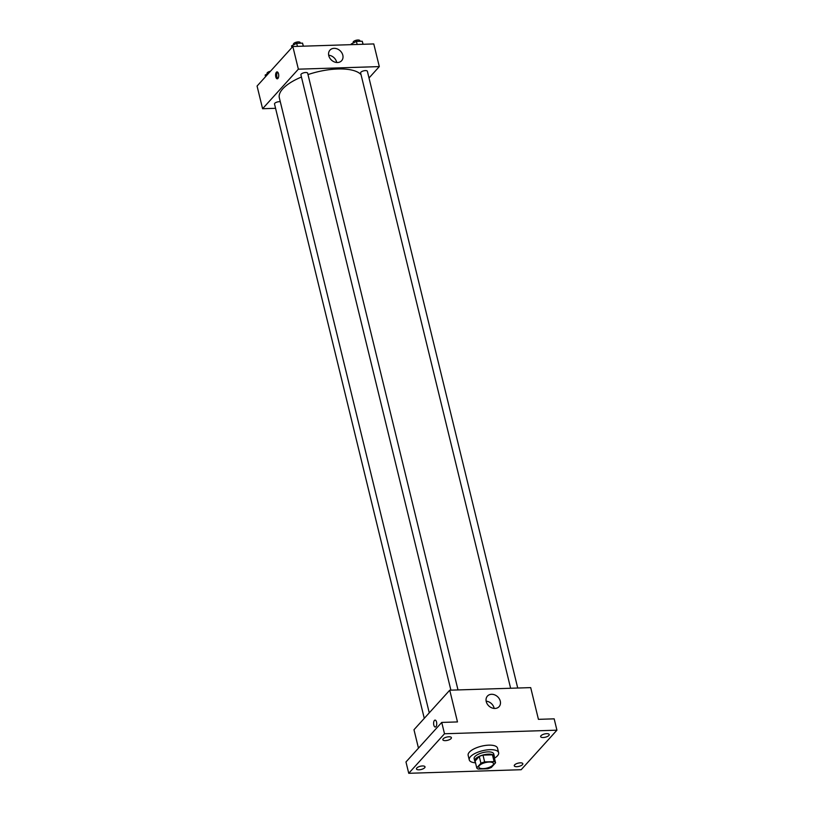 <?xml version="1.0" encoding="UTF-8"?>
<svg xmlns="http://www.w3.org/2000/svg" width="814" height="814" viewBox="0 0 814 814"><rect width="100%" height="100%" fill="white"/><g stroke="black" fill="none" stroke-linecap="round" stroke-linejoin="round"><path stroke-width="1.22" d="M492.897 765.119A7.56 2.859 -13.7 0 1 484.961 768.477A7.56 2.859 -13.7 0 1 478.805 767.124A7.56 2.859 -13.7 0 1 485.47 762.565A7.56 2.859 -13.7 0 1 493.498 763.552A7.56 2.859 -13.7 0 1 492.897 765.119M494.108 761.619L484.645 761.914A9.758 3.683 -13.7 0 0 480.932 763.257L476.75 767.887A9.758 3.683 -13.7 0 0 478.184 769.057L487.657 768.752A9.758 3.683 -13.7 0 0 491.371 767.419L495.553 762.789A9.758 3.683 -13.7 0 0 494.108 761.619L492.45 754.822L482.987 755.117L484.645 761.914M492.45 754.822A9.758 3.683 -13.7 0 1 493.894 755.992L495.553 762.789M482.987 755.117A9.758 3.683 -13.7 0 0 479.273 756.46L475.091 761.08L476.75 767.887M494.179 757.193A10.083 3.805 166.3 0 0 494.281 756.155A10.083 3.805 166.3 0 0 483.587 754.843A10.083 3.805 166.3 0 0 474.704 760.927A10.083 3.805 166.3 0 0 475.264 761.802M474.704 760.927L474.145 758.658A10.083 3.805 -13.7 0 1 483.038 752.574A10.083 3.805 -13.7 0 1 493.732 753.886L494.281 756.155M479.273 756.46L480.932 763.257M475.518 762.82A15.12 5.708 -13.7 0 1 469.251 759.849A15.12 5.708 -13.7 0 1 482.59 750.722A15.12 5.708 -13.7 0 1 498.626 752.696A15.12 5.708 -13.7 0 1 497.435 755.84A15.12 5.708 -13.7 0 1 494.434 758.21M469.251 759.849L468.152 755.321A15.12 5.708 -13.7 0 1 481.481 746.194A15.12 5.708 -13.7 0 1 497.527 748.158L498.626 752.696M448.86 736.782A4.416 1.669 -13.7 0 1 451.414 737.667A4.416 1.669 -13.7 0 1 447.517 740.333A4.416 1.669 -13.7 0 1 442.836 739.753A4.416 1.669 -13.7 0 1 448.86 736.782M546.672 733.668A4.416 1.669 -13.7 0 1 549.226 734.554A4.416 1.669 -13.7 0 1 545.329 737.219A4.416 1.669 -13.7 0 1 540.649 736.639A4.416 1.669 -13.7 0 1 546.672 733.668M520.288 762.84A4.416 1.669 -13.7 0 1 522.842 763.725A4.416 1.669 -13.7 0 1 518.945 766.391A4.416 1.669 -13.7 0 1 514.265 765.811A4.416 1.669 -13.7 0 1 520.288 762.84M422.476 765.954A4.416 1.669 -13.7 0 1 425.02 766.839A4.416 1.669 -13.7 0 1 421.133 769.505A4.416 1.669 -13.7 0 1 416.442 768.925A4.416 1.669 -13.7 0 1 422.476 765.954M408.74 773.3L521.164 769.718L556.929 730.178L444.505 733.76L408.74 773.3L405.972 761.965L441.737 722.425L444.505 733.76M556.929 730.178L554.171 718.843L538.43 719.342L530.697 687.616L449.745 690.191L413.98 729.731L418.467 748.158M449.745 690.191L457.478 721.926L441.737 722.425M500.284 701.149A7.875 6.37 -137.9 0 1 499.094 706.654A7.875 6.37 -137.9 0 1 488.99 706.094A7.875 6.37 -137.9 0 1 487.423 696.092A7.875 6.37 -137.9 0 1 494.668 694.861A7.875 6.37 -137.9 0 1 500.284 701.149M435.938 726.678A3.46 1.557 88.2 0 1 435.287 727.024A3.46 1.557 88.2 0 1 433.618 723.615A3.46 1.557 88.2 0 1 435.063 720.105A3.46 1.557 88.2 0 1 436.68 722.761A3.46 1.557 88.2 0 1 435.938 726.678M435.287 727.024A3.46 1.557 88.2 0 1 433.618 723.615A3.46 1.557 88.2 0 1 435.073 720.105M486.141 701.169A7.875 6.37 -137.9 0 1 494.078 708.007A7.875 6.37 -137.9 0 1 494.169 708.434M429.263 712.84L279.334 97.802A42.837 16.188 -13.7 0 1 301.434 77.035M307.997 74.573A42.837 16.188 -13.7 0 1 361.05 74.674M517.724 688.034L367.379 71.296A3.48 1.313 166.3 0 0 364.55 70.676A3.48 1.313 166.3 0 0 360.897 72.222A3.48 1.313 166.3 0 0 360.622 72.945L510.622 688.257M424.277 718.355L274.522 104.019A3.48 1.313 -13.7 0 1 276.455 102.279A3.48 1.313 -13.7 0 1 280.301 101.75M450.895 690.16L300.905 74.847A3.48 1.313 -13.7 0 1 303.968 72.751A3.48 1.313 -13.7 0 1 307.661 73.199L458.007 689.936M369.017 77.981L379.304 66.595L298.362 69.18L262.596 108.72L275.559 108.303M379.304 66.595L373.779 43.936L292.837 46.51L257.071 86.05L262.596 108.72M292.837 46.51L298.362 69.18M342.816 55.199A7.875 6.37 -137.9 0 1 341.636 60.704A7.875 6.37 -137.9 0 1 331.522 60.144A7.875 6.37 -137.9 0 1 329.955 50.142A7.875 6.37 -137.9 0 1 337.2 48.911A7.875 6.37 -137.9 0 1 342.816 55.199M277.92 78.47A3.46 1.557 88.2 0 1 277.269 78.816A3.46 1.557 88.2 0 1 275.6 75.397A3.46 1.557 88.2 0 1 277.045 71.886A3.46 1.557 88.2 0 1 278.663 74.552A3.46 1.557 88.2 0 1 277.92 78.47M277.828 78.561A3.46 1.557 88.2 0 1 276.729 75.366A3.46 1.557 88.2 0 1 277.625 72.1M328.673 55.22A7.875 6.37 -137.9 0 1 336.609 62.057A7.875 6.37 -137.9 0 1 336.701 62.485M363.105 44.271L362.25 41.229L356.41 41.412L351.251 43.976L351.424 44.648M362.25 41.229L363.003 44.282M356.41 41.412L357.153 44.465M353.317 42.949L353.164 42.348A3.48 1.313 -13.7 0 1 356.237 40.242A3.48 1.313 -13.7 0 1 359.92 40.7L360.073 41.3M303.378 46.174L302.533 43.132L296.693 43.315L291.534 45.879L291.931 47.507M302.533 43.132L303.276 46.184M296.693 43.315L297.436 46.367M293.589 44.851L293.447 44.251A3.48 1.313 -13.7 0 1 296.51 42.145A3.48 1.313 -13.7 0 1 300.203 42.603L300.346 43.203M268.549 73.362L265.15 75.051L265.547 76.679M267.206 74.023L267.053 73.423A3.48 1.313 -13.7 0 1 270.462 71.245"/></g></svg>
